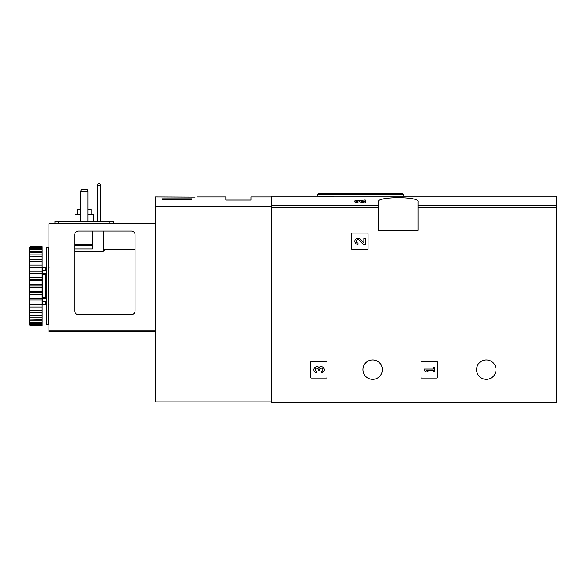<?xml version="1.0" encoding="UTF-8"?>
<svg xmlns="http://www.w3.org/2000/svg" width="586" height="586" viewBox="0 0 586 586"><rect width="100%" height="100%" fill="white"/><g stroke="black" fill="none" stroke-linecap="round" stroke-linejoin="round"><path stroke-width="0.88" d="M363.855 201.181L360.273 200.287L354.874 200.844L354.867 201.987L358.002 202.851L358.002 201.298L356.332 200.844L359.218 200.544L363.298 201.709L363.298 202.851L365.32 202.851L365.32 200.046L363.855 200.046L363.855 201.276M359.218 200.544L359.218 201.679L363.298 202.851M318.462 196.215L556.7 196.207L556.7 402.626L271.823 402.626L271.823 196.207L318.462 196.207M378.519 201.65L378.519 230.305L418.111 230.305L418.111 201.65C419.605 196.398 377.062 196.398 378.519 201.65M351.571 233.792L351.571 248.823A0.733 0.733 0 0 0 352.303 249.555L367.334 249.555A0.733 0.733 0 0 0 368.067 248.823L368.067 233.792A0.733 0.733 0 0 0 367.334 233.052L352.303 233.052A0.733 0.733 0 0 0 351.571 233.792M420.975 362.295L420.975 377.325A0.733 0.733 0 0 0 421.708 378.058L436.738 378.058A0.733 0.733 0 0 0 437.471 377.325L437.471 362.295A0.733 0.733 0 0 0 436.738 361.562L421.708 361.562A0.733 0.733 0 0 0 420.975 362.295M310.507 362.295L310.507 377.325A0.733 0.733 0 0 0 311.239 378.058L326.27 378.058A0.733 0.733 0 0 0 327.003 377.325L327.003 362.295A0.733 0.733 0 0 0 326.27 361.562L311.239 361.562A0.733 0.733 0 0 0 310.507 362.295M382.365 369.627A9.713 9.713 0 0 0 367.796 361.21A9.713 9.713 0 0 0 367.796 378.043A9.713 9.713 0 0 0 382.365 369.627M496.02 369.627A9.713 9.713 0 0 0 481.45 361.21A9.713 9.713 0 0 0 481.45 378.043A9.713 9.713 0 0 0 496.02 369.627M358.002 201.709L354.874 200.844M365.32 201.709L363.298 201.709M330.006 193.644L402.714 193.644L318.388 193.644L317.473 194.559L317.473 196.207M319.033 367.473A3.135 3.135 0 0 1 324.051 368.689A3.135 3.135 0 0 1 321.121 372.945L321.121 371.48A1.67 1.67 0 0 0 321.956 368.36A1.465 1.465 0 0 0 319.766 369.627L319.766 370.125L318.301 370.125L318.301 369.627A1.465 1.465 0 0 0 316.103 368.36A1.67 1.67 0 0 0 316.938 371.48L316.938 372.945A3.135 3.135 0 0 1 314.015 368.689A3.135 3.135 0 0 1 319.033 367.473M424.271 369.077L424.271 370.542L426.359 371.898L428.454 371.898L426.359 370.542L433.259 370.542L433.259 371.898L434.724 371.898L434.724 367.722L433.259 367.722L433.259 369.077L424.271 369.077M363.855 242.904L360.273 239.147A3.135 3.135 0 0 0 355.123 240.07A3.135 3.135 0 0 0 358.002 244.443L358.002 242.978A1.67 1.67 0 0 1 356.464 240.648A1.67 1.67 0 0 1 359.218 240.15L363.298 244.443L365.32 244.443L365.32 238.172L363.855 238.172L363.855 242.904M195.189 197.123C197.863 196.903 197.863 196.903 195.189 197.123C197.863 196.903 197.863 196.903 195.189 197.123L155.239 196.94L155.239 401.886L271.823 401.886M191.9 199.482L162.571 199.482L162.571 198.83L191.9 198.83L191.9 199.482L191.9 198.83M197.189 196.94L225.998 196.94L225.998 200.06L250.933 200.06L250.933 196.94L271.823 196.94M162.571 199.482L162.571 198.83M87.226 189.608L87.959 191.446L80.626 191.446L81.359 189.608L87.226 189.608M87.959 191.446L87.959 221.142M80.626 191.446L80.626 221.142M92.361 231.038L92.361 249.006L74.759 249.006M74.759 310.968L74.759 234.708A3.67 3.67 0 0 1 78.429 231.038L131.411 231.038A3.67 3.67 0 0 1 135.073 234.708L135.073 310.968A3.67 3.67 0 0 1 131.411 314.631L78.429 314.631A3.67 3.67 0 0 1 74.759 310.968M135.073 249.739L104.096 249.739L104.096 250.867L103.363 251.064L74.759 251.064M155.239 331.866L48.916 331.866L48.916 223.706L155.239 223.706M104.096 250.867L104.096 249.739M54.967 221.142L54.967 223.706L54.967 221.142L113.625 221.142L113.625 223.706M97.496 221.142L97.496 185.213L98.228 183.374L99.701 183.374L100.433 185.213L100.433 221.142M100.433 185.213L97.496 185.213M91.167 214.542L91.167 209.407L87.959 209.407M80.626 209.407L77.418 209.407L77.418 214.542M93.555 221.142L93.555 214.542L87.959 214.542M80.626 214.542L75.037 214.542L75.037 221.142M48.367 286.034L48.367 324.527L46.528 324.527L46.528 247.541L48.367 247.541L48.367 286.034M46.528 273.911L45.796 274.431L45.796 297.637L46.528 298.157M46.528 301.329L42.5 301.329L42.5 297.703L45.796 297.637M46.528 273.332L42.5 273.332L42.5 274.365L45.796 274.431M30.033 287.506L30.033 291.418L42.133 291.418L42.133 284.562L30.033 284.562L29.3 285.272L29.3 286.796L30.033 287.506L42.133 287.506M30.033 291.418L29.3 291.996L29.3 293.498L30.033 294.326L42.133 294.326L42.133 298.12L30.033 298.12L29.3 298.545L29.3 299.981L30.033 300.889L42.133 300.889L42.133 304.449L29.3 304.713L29.3 306.031L30.033 307.005L42.133 307.005L42.133 310.221L30.033 310.221L29.3 310.309L29.3 311.474L30.033 312.477L42.133 312.477L42.133 315.253L29.3 315.165L29.3 316.147L30.033 317.151L42.133 317.151L42.133 319.407L29.3 319.143L29.3 319.905L30.033 320.879L42.133 320.879L42.133 322.542L30.033 322.542L29.3 322.11L29.3 322.637L30.033 323.545L42.133 323.545L42.133 324.563L30.033 324.563L29.3 323.985L29.3 324.703L30.033 325.42L42.133 325.42L42.133 324.563M30.033 294.326L30.033 298.12M30.033 300.889L30.033 304.449M30.033 307.005L30.033 310.221M30.033 312.477L30.033 315.253M30.033 317.151L30.033 319.407M30.033 320.879L30.033 322.542M30.033 323.545L30.033 324.563M29.3 247.819L30.033 246.647L42.133 246.647L30.033 246.992L29.3 247.819L42.133 247.504L42.133 248.523L30.033 248.523L29.3 249.431L29.3 249.958L30.033 249.526L42.133 249.526L42.133 251.189L30.033 251.189L29.3 252.163L29.3 252.925L42.133 252.661L42.133 254.917L30.033 254.917L29.3 255.921L29.3 256.902L42.133 256.815L42.133 259.591L30.033 259.591L29.3 260.594L29.3 261.759L30.033 261.847L42.133 261.847L42.133 265.062L30.033 265.062L29.3 266.037L29.3 267.355L30.033 267.619L42.133 267.619L42.133 271.179L30.033 271.179L29.3 272.094L29.3 273.523L30.033 273.948L42.133 273.948L42.133 277.742L30.033 277.742L29.3 278.57L29.3 280.071L30.033 280.65L42.133 280.65L42.133 284.562M30.033 247.504L30.033 248.523M30.033 249.526L30.033 251.189M30.033 252.661L30.033 254.917M30.033 256.815L30.033 259.591M30.033 261.847L30.033 265.062M30.033 267.619L30.033 271.179M30.033 273.948L30.033 277.742M30.033 280.65L30.033 284.562M29.3 286.796L29.3 291.996M29.3 293.498L29.3 298.545M29.3 299.981L29.3 304.713M29.3 306.031L29.3 310.309M29.3 311.474L29.3 315.165M29.3 316.147L29.3 319.143M29.3 319.905L29.3 322.11M29.3 322.637L29.3 323.985M29.3 248.083L29.3 249.431M29.3 249.958L29.3 252.163M29.3 252.925L29.3 255.921M29.3 256.902L29.3 260.594M29.3 261.759L29.3 266.037M29.3 267.355L29.3 272.094M29.3 273.523L29.3 278.57M29.3 280.071L29.3 285.272M42.133 247.504L42.133 246.992M42.133 249.526L42.133 248.523M42.133 252.661L42.133 251.189M42.133 256.815L42.133 254.917M42.133 261.847L42.133 259.591M42.133 267.619L42.133 265.062M42.133 273.948L42.133 271.179M42.133 280.65L42.133 277.742M42.133 294.326L42.133 291.418M42.133 300.889L42.133 298.12M42.133 307.005L42.133 304.449M42.133 312.477L42.133 310.221M42.133 317.151L42.133 315.253M42.133 320.879L42.133 319.407M42.133 323.545L42.133 322.542M29.3 324.248L30.033 325.076L42.133 325.076M30.033 325.076L29.3 324.703M29.3 286.034L42.133 286.034M29.3 279.449L42.133 279.449M29.3 273.069L42.133 273.069M29.3 267.077L42.133 267.077M29.3 261.664L42.133 261.664M29.3 310.404L42.133 310.404M29.3 304.991L42.133 304.991M29.3 298.999L42.133 298.999M29.3 292.619L42.133 292.619M46.528 298.735L42.5 298.735M42.5 273.332L42.5 270.739L46.528 270.739M48.916 319.216L48.367 319.216M48.916 321.047L48.367 321.047M48.916 255.745L48.367 255.862M48.916 254.053L48.367 254.17M48.367 253.203L48.916 253.32M378.519 205.525L271.823 205.525M556.7 205.525L418.111 205.525M378.519 207.261L271.823 207.261M556.7 207.261L418.111 207.261M403.629 196.207L403.629 194.559L317.473 194.559M271.823 206.14L155.239 206.14M271.823 206.829L155.239 206.829M48.916 330.028L155.239 330.028M92.361 245.512L74.759 245.512M92.361 244.823L74.759 244.823M103.363 251.064L103.363 231.038M109.956 221.142L109.956 223.706M58.629 221.142L58.629 223.706M42.866 270.739L42.866 267.699L45.796 267.699L45.796 270.739M42.866 274.431L42.866 297.637M45.796 301.329L45.796 304.368L46.528 305.101M42.866 301.329L42.866 304.368L45.796 304.368M403.629 194.559L402.714 193.644M45.796 267.699L46.528 266.967M49.099 304.368L48.367 305.101M49.099 267.699L48.367 266.967M42.866 267.699L42.133 266.967M42.866 304.368L42.133 305.101"/></g></svg>
